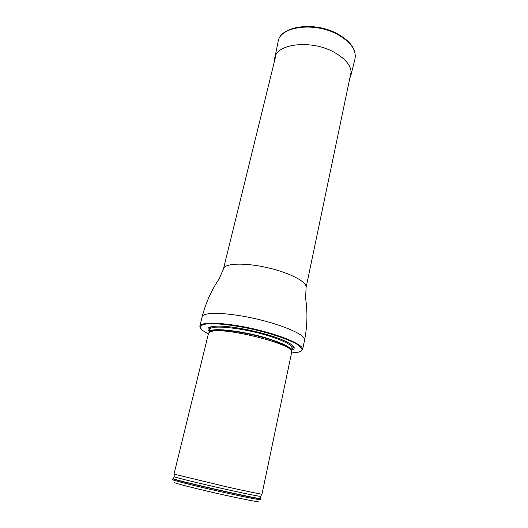 <?xml version="1.0" encoding="UTF-8"?>
<svg xmlns="http://www.w3.org/2000/svg" width="528" height="528" viewBox="0 0 528 528"><rect width="100%" height="100%" fill="white"/><g stroke="black" fill="none" stroke-linecap="round" stroke-linejoin="round"><path stroke-width="0.79" d="M291.535 352.968L299.171 352.064L301.963 350.321C302.24 348.737 300.703 346.79 297.35 344.48C289.192 339.643 272.171 333.749 253.163 329.34C234.109 325.103 216.216 323.063 206.765 323.902C202.745 324.535 200.515 325.624 200.079 327.175L201.848 329.947L208.349 334.066M291.581 350.15C296.881 348.44 294.162 345.167 283.437 340.322C268.33 333.65 237.613 326.674 221.107 326.165C209.345 325.895 205.478 327.677 209.517 331.505M200.389 328.211L199.815 326.185C200.495 321.466 224.941 322.344 253.282 328.812C281.635 335.227 304.062 344.995 302.63 349.543L301.237 351.12M212.19 331.241L209.233 332.277L208.56 333.188L174.002 474.118L226.552 486.823C247.13 491.423 262.112 494.485 261.994 494.109L291.72 352.084L291.509 350.975C289.971 343.438 226.664 327.584 212.19 331.241M174.544 482.414C171.514 482.387 191.136 487.529 215.939 493.159C240.748 498.802 260.66 502.643 257.915 501.356M173.54 478.711L172.867 478.738L172.643 479.668C172.128 480.13 192.212 485.245 216.487 490.756C240.761 496.28 261.083 500.339 260.819 499.699L261.017 498.769L260.396 498.564C256.7 498.894 176.708 480.724 173.521 478.823L173.6 478.553M172.867 478.738L173.243 478.969C176.425 480.883 256.879 499.165 260.581 498.815L261.017 498.769M274.527 60.964L274.732 58.271C276.085 43.738 310.781 39.362 333.795 52.061C346.784 59.407 352.466 67.241 350.836 75.563L349.853 78.078M276.058 54.734L223.496 268.752C224.486 263.261 244.57 262.436 267.188 267.61C289.813 272.712 307.573 282.137 306.088 287.516L351.16 71.795M199.815 326.185L202.165 316.767C202.924 311.744 227.344 312.305 255.565 318.747C283.8 325.136 306.068 335.174 304.583 340.032C307.045 327.551 307.58 315.091 306.187 302.65L305.6 298.129L306.088 287.516M212.606 326.423C209.055 327.175 208.105 328.528 209.768 330.488M291.799 349.12C294.142 348.077 293.872 346.447 291.001 344.23M291.496 350.929L291.265 349.952C289.489 347.068 282.394 343.596 269.973 339.537C249.744 332.977 221.43 328.561 212.824 330.429L209.887 331.465L209.26 332.244M270.013 339.174C244.49 330.832 209.484 326.918 209.411 331.947L210.005 329.505C209.689 324.258 244.893 328.046 270.6 336.508C284.981 341.293 292.116 345.167 292.004 348.137L291.489 350.605C291.383 347.675 284.222 343.867 270.013 339.174M214.223 326.238C209.92 326.852 208.468 328.152 209.854 330.132C208.468 328.152 209.92 326.852 214.216 326.238M291.872 348.764C293.984 347.576 293.231 345.781 289.615 343.372C293.231 345.781 293.984 347.582 291.872 348.764M260.436 498.287L260.581 498.815M261.928 494.129L260.674 496.294C261.868 497.046 241.718 492.941 217.252 487.377C192.793 481.826 172.841 476.817 174.247 476.652L174.049 474.164M274.771 58.087L278.111 41.705C279.596 26.446 314.741 21.529 337.92 34.663C351.001 42.253 356.677 50.417 354.941 59.156L350.882 75.379M302.63 349.543L304.583 340.032M202.165 316.767C205.339 304.445 210.243 292.974 216.869 282.355L219.351 278.533L223.496 268.752M174.24 476.731L173.243 478.969M260.647 496.366L260.423 498.478M278.111 41.705C279.959 25.727 314.873 21.047 337.88 34.049C350.988 41.6 356.677 49.969 354.941 59.156"/></g></svg>
